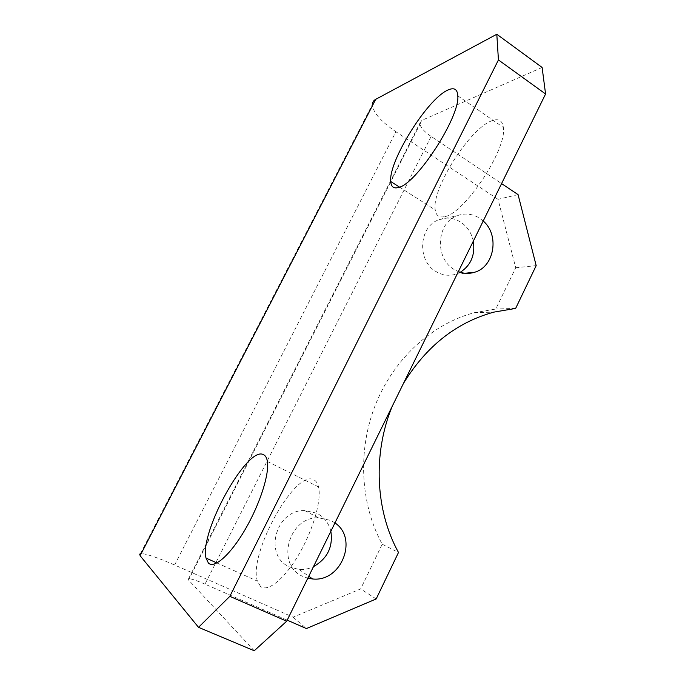 <?xml version="1.0" encoding="UTF-8"?>
<svg xmlns="http://www.w3.org/2000/svg" width="685" height="685" viewBox="0 0 685 685"><rect width="100%" height="100%" fill="white"/><g stroke="black" fill="none" stroke-linecap="round" stroke-linejoin="round"><path stroke-width="0.51" stroke-dasharray="3.42 2.57" d="M483.216 220.998L479.551 218.155C472.385 213.711 464.944 212.898 457.237 215.706C436.371 222.711 434.427 258.579 454.275 269.556L458.359 271.62M473.318 241.163C471.494 232.883 467.264 226.512 460.62 222.051C453.65 217.779 446.423 217.008 438.948 219.722C418.706 226.504 416.848 261.053 436.114 271.62C442.467 275.361 449.035 276.226 455.816 274.205L460.251 272.287M334.965 522.92L330.881 520.463L318.405 517.774C288.145 516.773 275.464 565.664 303.275 576.599L307.822 578.2M330.846 531.303C328.783 523.006 324.074 516.969 316.71 513.185L304.637 510.556C275.37 509.529 263.143 556.528 290.038 567.137L299.088 569.458C304.037 569.783 308.841 568.858 313.482 566.658M260.488 586.351L257.423 581.12C248.124 554.293 295.021 469.576 313.524 479.663C315.939 480.69 317.6 483.113 318.525 486.907C321.753 499.836 313.31 529.788 298.883 554.388C284.498 579.073 267.527 592.653 260.488 586.351M444.257 216.691C439.042 217.719 436.045 215.475 435.258 209.97C431.199 189.42 469.799 128.172 491.958 120.731C498.68 118.265 502.482 120.509 503.355 127.461C507.26 149.407 463.437 214.91 444.257 216.691M518.074 194.626L498.029 199.301L515.719 267.758L495.786 309.038L474.525 312.651C432.792 323.543 394.577 357.853 375.919 403.602C357.399 449.394 360.01 503.595 382.221 544.224L360.627 588.937L293.103 617.176L174.624 565.014L395.913 131.751C380.877 121.519 373.017 112.477 372.323 104.617L140.502 553.557C145.597 553.514 156.968 557.333 174.624 565.014M382.221 544.224L398.49 552.478M376.185 598.955L360.627 588.937M498.029 199.301L395.913 131.751M254.238 650.75L188.563 580.024L421.96 120.295L419.836 123.291C420.17 127.085 423.929 131.469 431.13 136.435L501.583 183.589M542.109 67.455L421.96 120.295M431.13 136.435L205.003 584.142L287.22 620.156M403.439 383.463L392.103 406.556M515.651 308.396L495.786 309.038M515.719 267.758L536.184 265.626M140.1 555.706C139.081 554.439 139.218 553.72 140.502 553.557M293.103 617.176L306.409 628.565M205.003 584.142C196.501 580.46 191.038 578.637 188.598 578.679L188.563 580.024M438.948 219.722L457.237 215.706M304.637 510.556L318.405 517.774M216.922 562.967L257.423 581.12M399.518 187.116L435.258 209.97M457.803 95.84L503.355 127.461M267.381 461.476L318.525 486.907M299.088 569.458L308.772 576.256M455.816 274.205L465.012 273.255M474.525 312.651L493.782 312.137M188.598 578.679L419.836 123.291"/><path stroke-width="1.03" d="M208.42 563.087L205.997 558.069C199.378 531.98 247.225 445.712 263.323 454.592C265.446 455.474 266.799 457.768 267.381 461.476C269.479 474.063 259.906 504.203 245.23 529.368C230.597 554.61 214.354 568.97 208.42 563.087M398.516 187.467C393.712 188.837 391.118 186.851 390.733 181.508C388.301 161.651 427.132 99.008 447.802 90.095C454.087 87.183 457.426 89.093 457.803 95.84C460.08 117.032 416.095 184.411 398.516 187.467M392.103 406.556C372.683 453.932 375.371 510.659 398.49 552.478L376.185 598.955L306.409 628.565L287.22 620.156M460.251 272.287C470.972 265.309 475.321 254.931 473.318 241.163M313.482 566.658C327.396 558.643 333.184 546.861 330.846 531.303M372.323 104.617C372.4 102.296 373.53 100.532 375.714 99.334L496.805 34.25L542.109 67.455L545.577 93.991L286.698 621.209L254.238 650.75L198.522 627.332L229.843 596.335L286.698 621.209M375.714 99.334L140.1 555.706L198.522 627.332M545.577 93.991L498.432 59.938L229.843 596.335M498.432 59.938L496.805 34.25M458.359 271.62C463.762 273.709 469.165 273.914 474.559 272.262C494.407 266.893 499.767 235.041 483.216 220.998M307.822 578.2L312.625 578.971C341.284 582.301 358.555 538.444 334.965 522.92M501.583 183.589L518.074 194.626L536.184 265.626L515.651 308.396L493.782 312.137C456.424 322.421 426.31 346.19 403.439 383.463M205.997 558.069L216.922 562.967M390.733 181.508L399.518 187.116M308.772 576.256L312.625 578.971M465.012 273.255L474.559 272.262"/></g></svg>
